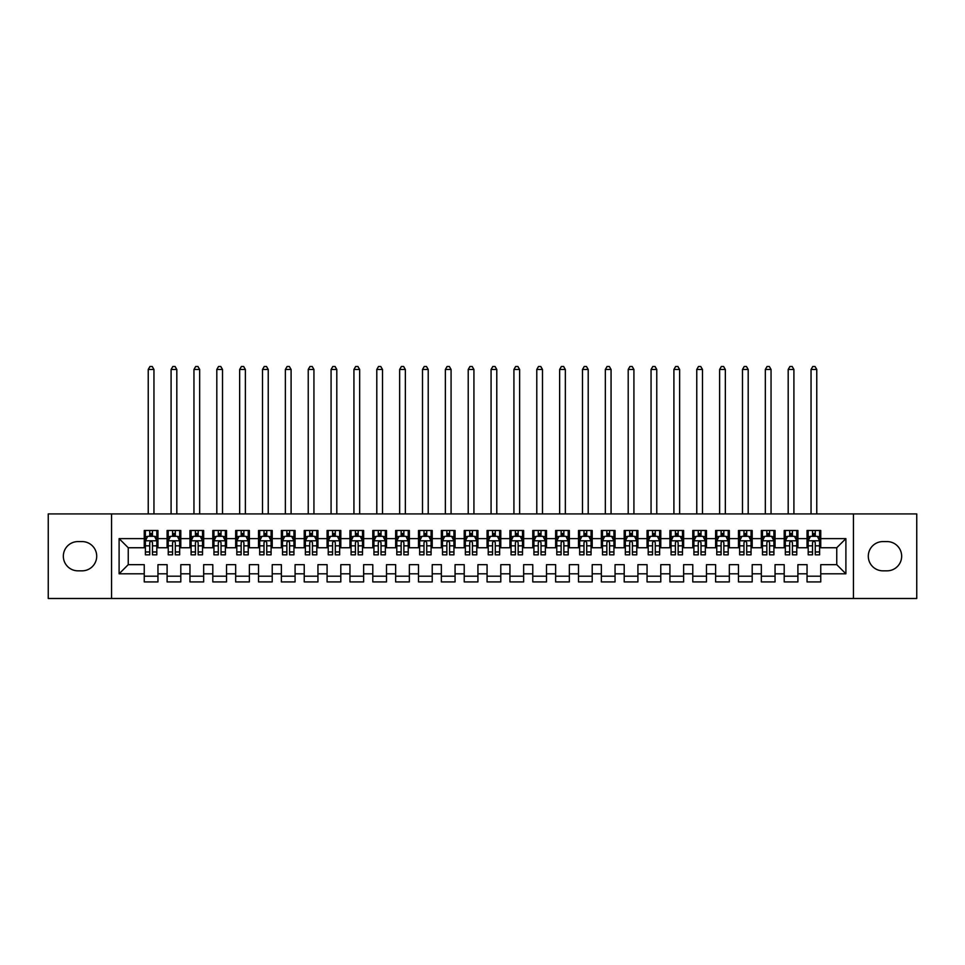 <?xml version="1.0" encoding="UTF-8"?>
<svg xmlns="http://www.w3.org/2000/svg" width="965" height="965" viewBox="0 0 965 965"><rect width="100%" height="100%" fill="white"/><g stroke="black" fill="none" stroke-linecap="round" stroke-linejoin="round"><path stroke-width="1.45" d="M853.446 598.493L916.75 598.493L916.75 513.923L853.446 513.923L853.446 598.493L111.554 598.493L111.554 513.923L48.25 513.923L48.25 598.493L111.554 598.493M853.446 513.923L111.554 513.923M119.105 573.801L119.105 538.615L144.243 538.615L144.243 547.746L128.249 547.746L128.249 564.67L119.105 573.801L144.243 573.801L144.243 581.919L157.958 581.919L157.958 573.801L167.102 573.801L167.102 581.919L180.805 581.919L180.805 573.801L189.948 573.801L189.948 581.919L203.663 581.919L203.663 573.801L212.807 573.801L212.807 581.919L226.522 581.919L226.522 573.801L235.665 573.801L235.665 581.919L249.38 581.919L249.38 573.801L258.524 573.801L258.524 581.919L272.227 581.919L272.227 573.801L281.37 573.801L281.37 581.919L295.085 581.919L295.085 573.801L304.228 573.801L304.228 581.919L317.943 581.919L317.943 573.801L327.087 573.801L327.087 581.919L340.802 581.919L340.802 573.801L349.945 573.801L349.945 581.919L363.648 581.919L363.648 573.801L372.792 573.801L372.792 581.919L386.507 581.919L386.507 573.801L395.65 573.801L395.65 581.919L409.365 581.919L409.365 573.801L418.508 573.801L418.508 581.919L432.224 581.919L432.224 573.801L441.355 573.801L441.355 581.919L455.07 581.919L455.07 573.801L464.213 573.801L464.213 581.919L477.928 581.919L477.928 573.801L487.072 573.801L487.072 581.919L500.787 581.919L500.787 573.801L509.93 573.801L509.93 581.919L523.645 581.919L523.645 573.801L532.777 573.801L532.777 581.919L546.492 581.919L546.492 573.801L555.635 573.801L555.635 581.919L569.35 581.919L569.35 573.801L578.493 573.801L578.493 581.919L592.208 581.919L592.208 573.801L601.352 573.801L601.352 581.919L615.055 581.919L615.055 573.801L624.198 573.801L624.198 581.919L637.913 581.919L637.913 573.801L647.057 573.801L647.057 581.919L660.772 581.919L660.772 573.801L669.915 573.801L669.915 581.919L683.63 581.919L683.63 573.801L692.774 573.801L692.774 581.919L706.476 581.919L706.476 573.801L715.62 573.801L715.62 581.919L729.335 581.919L729.335 573.801L738.478 573.801L738.478 581.919L752.193 581.919L752.193 573.801L761.337 573.801L761.337 581.919L775.052 581.919L775.052 573.801L784.195 573.801L784.195 581.919L797.898 581.919L797.898 573.801L807.042 573.801L807.042 581.919L820.757 581.919L820.757 564.67L836.751 564.67L836.751 547.746L820.757 547.746L820.757 538.615L845.895 538.615L845.895 573.801L820.757 573.801M820.757 538.615L820.757 530.497L807.042 530.497L807.042 538.615L797.898 538.615L797.898 530.497L784.195 530.497L784.195 538.615L775.052 538.615L775.052 530.497L761.337 530.497L761.337 538.615L752.193 538.615L752.193 530.497L738.478 530.497L738.478 538.615L729.335 538.615L729.335 530.497L715.62 530.497L715.62 538.615L706.476 538.615L706.476 530.497L692.774 530.497L692.774 538.615L683.63 538.615L683.63 530.497L669.915 530.497L669.915 538.615L660.772 538.615L660.772 530.497L647.057 530.497L647.057 538.615L637.913 538.615L637.913 530.497L624.198 530.497L624.198 538.615L615.055 538.615L615.055 530.497L601.352 530.497L601.352 538.615L592.208 538.615L592.208 530.497L578.493 530.497L578.493 538.615L569.35 538.615L569.35 530.497L555.635 530.497L555.635 538.615L546.492 538.615L546.492 530.497L532.777 530.497L532.777 538.615L523.645 538.615L523.645 530.497L509.93 530.497L509.93 538.615L500.787 538.615L500.787 530.497L487.072 530.497L487.072 538.615L477.928 538.615L477.928 530.497L464.213 530.497L464.213 538.615L455.07 538.615L455.07 530.497L441.355 530.497L441.355 538.615L432.224 538.615L432.224 530.497L418.508 530.497L418.508 538.615L409.365 538.615L409.365 530.497L395.65 530.497L395.65 538.615L386.507 538.615L386.507 530.497L372.792 530.497L372.792 538.615L363.648 538.615L363.648 530.497L349.945 530.497L349.945 538.615L340.802 538.615L340.802 530.497L327.087 530.497L327.087 538.615L317.943 538.615L317.943 530.497L304.228 530.497L304.228 538.615L295.085 538.615L295.085 530.497L281.37 530.497L281.37 538.615L272.227 538.615L272.227 530.497L258.524 530.497L258.524 538.615L249.38 538.615L249.38 530.497L235.665 530.497L235.665 538.615L226.522 538.615L226.522 530.497L212.807 530.497L212.807 538.615L203.663 538.615L203.663 530.497L189.948 530.497L189.948 538.615L180.805 538.615L180.805 530.497L167.102 530.497L167.102 538.615L157.958 538.615L157.958 530.497L144.243 530.497L144.243 538.615M797.898 573.801L797.898 564.67L807.042 564.67L807.042 573.801M845.895 538.615L836.751 547.746M775.052 573.801L775.052 564.67L784.195 564.67L784.195 573.801M807.042 538.615L807.042 547.746L797.898 547.746L797.898 538.615M752.193 573.801L752.193 564.67L761.337 564.67L761.337 573.801M784.195 538.615L784.195 547.746L775.052 547.746L775.052 538.615M729.335 573.801L729.335 564.67L738.478 564.67L738.478 573.801M761.337 538.615L761.337 547.746L752.193 547.746L752.193 538.615M706.476 573.801L706.476 564.67L715.62 564.67L715.62 573.801M738.478 538.615L738.478 547.746L729.335 547.746L729.335 538.615M683.63 573.801L683.63 564.67L692.774 564.67L692.774 573.801M715.62 538.615L715.62 547.746L706.476 547.746L706.476 538.615M660.772 573.801L660.772 564.67L669.915 564.67L669.915 573.801M692.774 538.615L692.774 547.746L683.63 547.746L683.63 538.615M637.913 573.801L637.913 564.67L647.057 564.67L647.057 573.801M669.915 538.615L669.915 547.746L660.772 547.746L660.772 538.615M615.055 573.801L615.055 564.67L624.198 564.67L624.198 573.801M647.057 538.615L647.057 547.746L637.913 547.746L637.913 538.615M592.208 573.801L592.208 564.67L601.352 564.67L601.352 573.801M624.198 538.615L624.198 547.746L615.055 547.746L615.055 538.615M569.35 573.801L569.35 564.67L578.493 564.67L578.493 573.801M601.352 538.615L601.352 547.746L592.208 547.746L592.208 538.615M546.492 573.801L546.492 564.67L555.635 564.67L555.635 573.801M578.493 538.615L578.493 547.746L569.35 547.746L569.35 538.615M523.645 573.801L523.645 564.67L532.777 564.67L532.777 573.801M555.635 538.615L555.635 547.746L546.492 547.746L546.492 538.615M500.787 573.801L500.787 564.67L509.93 564.67L509.93 573.801M532.777 538.615L532.777 547.746L523.645 547.746L523.645 538.615M477.928 573.801L477.928 564.67L487.072 564.67L487.072 573.801M509.93 538.615L509.93 547.746L500.787 547.746L500.787 538.615M455.07 573.801L455.07 564.67L464.213 564.67L464.213 573.801M487.072 538.615L487.072 547.746L477.928 547.746L477.928 538.615M432.224 573.801L432.224 564.67L441.355 564.67L441.355 573.801M464.213 538.615L464.213 547.746L455.07 547.746L455.07 538.615M409.365 573.801L409.365 564.67L418.508 564.67L418.508 573.801M441.355 538.615L441.355 547.746L432.224 547.746L432.224 538.615M386.507 573.801L386.507 564.67L395.65 564.67L395.65 573.801M418.508 538.615L418.508 547.746L409.365 547.746L409.365 538.615M363.648 573.801L363.648 564.67L372.792 564.67L372.792 573.801M395.65 538.615L395.65 547.746L386.507 547.746L386.507 538.615M340.802 573.801L340.802 564.67L349.945 564.67L349.945 573.801M372.792 538.615L372.792 547.746L363.648 547.746L363.648 538.615M317.943 573.801L317.943 564.67L327.087 564.67L327.087 573.801M349.945 538.615L349.945 547.746L340.802 547.746L340.802 538.615M295.085 573.801L295.085 564.67L304.228 564.67L304.228 573.801M327.087 538.615L327.087 547.746L317.943 547.746L317.943 538.615M272.227 573.801L272.227 564.67L281.37 564.67L281.37 573.801M304.228 538.615L304.228 547.746L295.085 547.746L295.085 538.615M249.38 573.801L249.38 564.67L258.524 564.67L258.524 573.801M281.37 538.615L281.37 547.746L272.227 547.746L272.227 538.615M226.522 573.801L226.522 564.67L235.665 564.67L235.665 573.801M258.524 538.615L258.524 547.746L249.38 547.746L249.38 538.615M203.663 573.801L203.663 564.67L212.807 564.67L212.807 573.801M235.665 538.615L235.665 547.746L226.522 547.746L226.522 538.615M180.805 573.801L180.805 564.67L189.948 564.67L189.948 573.801M212.807 538.615L212.807 547.746L203.663 547.746L203.663 538.615M157.958 573.801L157.958 564.67L167.102 564.67L167.102 573.801M189.948 538.615L189.948 547.746L180.805 547.746L180.805 538.615M128.249 564.67L144.243 564.67L144.243 573.801M167.102 538.615L167.102 547.746L157.958 547.746L157.958 538.615M807.042 536.214L808.188 536.214M819.611 536.214L820.757 536.214M784.195 536.214L785.329 536.214M796.764 536.214L797.898 536.214M761.337 536.214L762.483 536.214M773.906 536.214L775.052 536.214M738.478 536.214L739.624 536.214M751.047 536.214L752.193 536.214M715.62 536.214L716.766 536.214M728.189 536.214L729.335 536.214M692.774 536.214L693.907 536.214M705.343 536.214L706.476 536.214M669.915 536.214L671.061 536.214M682.484 536.214L683.63 536.214M647.057 536.214L648.203 536.214M659.626 536.214L660.772 536.214M624.198 536.214L625.344 536.214M636.767 536.214L637.913 536.214M601.352 536.214L602.486 536.214M613.921 536.214L615.055 536.214M578.493 536.214L579.639 536.214M591.062 536.214L592.208 536.214M555.635 536.214L556.781 536.214M568.204 536.214L569.35 536.214M532.777 536.214L533.922 536.214M545.358 536.214L546.492 536.214M509.93 536.214L511.064 536.214M522.499 536.214L523.645 536.214M487.072 536.214L488.218 536.214M499.641 536.214L500.787 536.214M464.213 536.214L465.359 536.214M476.782 536.214L477.928 536.214M441.355 536.214L442.501 536.214M453.936 536.214L455.07 536.214M418.508 536.214L419.642 536.214M431.078 536.214L432.224 536.214M395.65 536.214L396.796 536.214M408.219 536.214L409.365 536.214M372.792 536.214L373.938 536.214M385.361 536.214L386.507 536.214M349.945 536.214L351.079 536.214M362.514 536.214L363.648 536.214M327.087 536.214L328.233 536.214M339.656 536.214L340.802 536.214M304.228 536.214L305.374 536.214M316.797 536.214L317.943 536.214M281.37 536.214L282.516 536.214M293.939 536.214L295.085 536.214M258.524 536.214L259.657 536.214M271.093 536.214L272.227 536.214M235.665 536.214L236.811 536.214M248.234 536.214L249.38 536.214M212.807 536.214L213.953 536.214M225.376 536.214L226.522 536.214M189.948 536.214L191.094 536.214M202.517 536.214L203.663 536.214M167.102 536.214L168.236 536.214M179.671 536.214L180.805 536.214M144.243 536.214L145.389 536.214M156.812 536.214L157.958 536.214M144.243 576.202L157.958 576.202M167.102 576.202L180.805 576.202M189.948 576.202L203.663 576.202M212.807 576.202L226.522 576.202M235.665 576.202L249.38 576.202M258.524 576.202L272.227 576.202M281.37 576.202L295.085 576.202M304.228 576.202L317.943 576.202M327.087 576.202L340.802 576.202M349.945 576.202L363.648 576.202M372.792 576.202L386.507 576.202M395.65 576.202L409.365 576.202M418.508 576.202L432.224 576.202M441.355 576.202L455.07 576.202M464.213 576.202L477.928 576.202M487.072 576.202L500.787 576.202M509.93 576.202L523.645 576.202M532.777 576.202L546.492 576.202M555.635 576.202L569.35 576.202M578.493 576.202L592.208 576.202M601.352 576.202L615.055 576.202M624.198 576.202L637.913 576.202M647.057 576.202L660.772 576.202M669.915 576.202L683.63 576.202M692.774 576.202L706.476 576.202M715.62 576.202L729.335 576.202M738.478 576.202L752.193 576.202M761.337 576.202L775.052 576.202M784.195 576.202L797.898 576.202M807.042 576.202L820.757 576.202M119.105 538.615L128.249 547.746M836.751 564.67L845.895 573.801M77.96 541.582A14.632 14.632 0 0 0 63.34 556.214A14.632 14.632 0 0 0 77.96 570.834L82.073 570.834A14.632 14.632 0 0 0 96.705 556.214A14.632 14.632 0 0 0 82.073 541.582L77.96 541.582M887.04 570.834A14.632 14.632 0 0 0 901.66 556.214A14.632 14.632 0 0 0 887.04 541.582L882.927 541.582A14.632 14.632 0 0 0 868.295 556.214A14.632 14.632 0 0 0 882.927 570.834L887.04 570.834M152.47 533.464L149.732 533.464M156.812 551.968L152.47 551.968L152.47 554.839L156.812 554.839L156.812 540.895L154.533 536.323L147.669 536.323L145.389 540.895L145.389 554.839L149.732 554.839L149.732 551.968L145.389 551.968M145.389 540.895L145.389 530.497M156.812 540.895L156.812 530.497M149.732 536.323L149.732 530.497M152.47 530.497L152.47 536.323M152.47 551.968L152.47 542.607C151.553 540.846 150.649 540.846 149.732 542.607L149.732 551.968M152.47 536.214L149.732 536.214M153.954 513.923L153.954 369.486L148.236 369.486L148.236 513.923M148.236 369.486L149.961 366.507L152.241 366.507L153.954 369.486M175.328 533.464L172.578 533.464M179.671 551.968L175.328 551.968L175.328 554.839L179.671 554.839L179.671 540.895L177.379 536.323L170.528 536.323L168.236 540.895L168.236 554.839L172.578 554.839L172.578 551.968L168.236 551.968M168.236 540.895L168.236 530.497M179.671 540.895L179.671 530.497M172.578 536.323L172.578 530.497M175.328 530.497L175.328 536.323M175.328 551.968L175.328 542.607C174.412 540.846 173.495 540.846 172.578 542.607L172.578 551.968M175.328 536.214L172.578 536.214M176.812 513.923L176.812 369.486L171.095 369.486L171.095 513.923M171.095 369.486L172.807 366.507L175.099 366.507L176.812 369.486M198.175 533.464L195.437 533.464M202.517 551.968L198.175 551.968L198.175 554.839L202.517 554.839L202.517 540.895L200.238 536.323L193.386 536.323L191.094 540.895L191.094 554.839L195.437 554.839L195.437 551.968L191.094 551.968M191.094 540.895L191.094 530.497M202.517 540.895L202.517 530.497M195.437 536.323L195.437 530.497M198.175 530.497L198.175 536.323M198.175 551.968L198.175 542.607C197.27 540.846 196.353 540.846 195.437 542.607L195.437 551.968M198.175 536.214L195.437 536.214M199.671 513.923L199.671 369.486L193.953 369.486L193.953 513.923M193.953 369.486L195.666 366.507L197.958 366.507L199.671 369.486M221.033 533.464L218.295 533.464M225.376 551.968L221.033 551.968L221.033 554.839L225.376 554.839L225.376 540.895L223.096 536.323L216.232 536.323L213.953 540.895L213.953 554.839L218.295 554.839L218.295 551.968L213.953 551.968M213.953 540.895L213.953 530.497M225.376 540.895L225.376 530.497M218.295 536.323L218.295 530.497M221.033 530.497L221.033 536.323M221.033 551.968L221.033 542.607C220.129 540.846 219.212 540.846 218.295 542.607L218.295 551.968M221.033 536.214L218.295 536.214M222.517 513.923L222.517 369.486L216.811 369.486L216.811 513.923M216.811 369.486L218.524 366.507L220.804 366.507L222.517 369.486M243.892 533.464L241.153 533.464M248.234 551.968L243.892 551.968L243.892 554.839L248.234 554.839L248.234 540.895L245.942 536.323L239.091 536.323L236.811 540.895L236.811 554.839L241.153 554.839L241.153 551.968L236.811 551.968M236.811 540.895L236.811 530.497M248.234 540.895L248.234 530.497M241.153 536.323L241.153 530.497M243.892 530.497L243.892 536.323M243.892 551.968L243.892 542.607C242.975 540.846 242.058 540.846 241.153 542.607L241.153 551.968M243.892 536.214L241.153 536.214M245.375 513.923L245.375 369.486L239.658 369.486L239.658 513.923M239.658 369.486L241.383 366.507L243.663 366.507L245.375 369.486M266.75 533.464L264 533.464M271.093 551.968L266.75 551.968L266.75 554.839L271.093 554.839L271.093 540.895L268.801 536.323L261.949 536.323L259.657 540.895L259.657 554.839L264 554.839L264 551.968L259.657 551.968M259.657 540.895L259.657 530.497M271.093 540.895L271.093 530.497M264 536.323L264 530.497M266.75 530.497L266.75 536.323M266.75 551.968L266.75 542.607C265.833 540.846 264.917 540.846 264 542.607L264 551.968M266.75 536.214L264 536.214M268.234 513.923L268.234 369.486L262.516 369.486L262.516 513.923M262.516 369.486L264.229 366.507L266.521 366.507L268.234 369.486M289.597 533.464L286.858 533.464M293.939 551.968L289.597 551.968L289.597 554.839L293.939 554.839L293.939 540.895L291.659 536.323L284.808 536.323L282.516 540.895L282.516 554.839L286.858 554.839L286.858 551.968L282.516 551.968M282.516 540.895L282.516 530.497M293.939 540.895L293.939 530.497M286.858 536.323L286.858 530.497M289.597 530.497L289.597 536.323M289.597 551.968L289.597 542.607C288.692 540.846 287.775 540.846 286.858 542.607L286.858 551.968M289.597 536.214L286.858 536.214M291.092 513.923L291.092 369.486L285.375 369.486L285.375 513.923M285.375 369.486L287.088 366.507L289.367 366.507L291.092 369.486M312.455 533.464L309.717 533.464M316.797 551.968L312.455 551.968L312.455 554.839L316.797 554.839L316.797 540.895L314.518 536.323L307.654 536.323L305.374 540.895L305.374 554.839L309.717 554.839L309.717 551.968L305.374 551.968M305.374 540.895L305.374 530.497M316.797 540.895L316.797 530.497M309.717 536.323L309.717 530.497M312.455 530.497L312.455 536.323M312.455 551.968L312.455 542.607C311.538 540.846 310.633 540.846 309.717 542.607L309.717 551.968M312.455 536.214L309.717 536.214M313.939 513.923L313.939 369.486L308.233 369.486L308.233 513.923M308.233 369.486L309.946 366.507L312.226 366.507L313.939 369.486M335.313 533.464L332.575 533.464M339.656 551.968L335.313 551.968L335.313 554.839L339.656 554.839L339.656 540.895L337.364 536.323L330.512 536.323L328.233 540.895L328.233 554.839L332.575 554.839L332.575 551.968L328.233 551.968M328.233 540.895L328.233 530.497M339.656 540.895L339.656 530.497M332.575 536.323L332.575 530.497M335.313 530.497L335.313 536.323M335.313 551.968L335.313 542.607C334.397 540.846 333.48 540.846 332.575 542.607L332.575 551.968M335.313 536.214L332.575 536.214M336.797 513.923L336.797 369.486L331.079 369.486L331.079 513.923M331.079 369.486L332.792 366.507L335.084 366.507L336.797 369.486M358.172 533.464L355.422 533.464M362.514 551.968L358.172 551.968L358.172 554.839L362.514 554.839L362.514 540.895L360.222 536.323L353.371 536.323L351.079 540.895L351.079 554.839L355.422 554.839L355.422 551.968L351.079 551.968M351.079 540.895L351.079 530.497M362.514 540.895L362.514 530.497M355.422 536.323L355.422 530.497M358.172 530.497L358.172 536.323M358.172 551.968L358.172 542.607C357.255 540.846 356.338 540.846 355.422 542.607L355.422 551.968M358.172 536.214L355.422 536.214M359.656 513.923L359.656 369.486L353.938 369.486L353.938 513.923M353.938 369.486L355.651 366.507L357.943 366.507L359.656 369.486M381.018 533.464L378.28 533.464M385.361 551.968L381.018 551.968L381.018 554.839L385.361 554.839L385.361 540.895L383.081 536.323L376.217 536.323L373.938 540.895L373.938 554.839L378.28 554.839L378.28 551.968L373.938 551.968M373.938 540.895L373.938 530.497M385.361 540.895L385.361 530.497M378.28 536.323L378.28 530.497M381.018 530.497L381.018 536.323M381.018 551.968L381.018 542.607C380.114 540.846 379.197 540.846 378.28 542.607L378.28 551.968M381.018 536.214L378.28 536.214M382.514 513.923L382.514 369.486L376.796 369.486L376.796 513.923M376.796 369.486L378.509 366.507L380.789 366.507L382.514 369.486M403.877 533.464L401.138 533.464M408.219 551.968L403.877 551.968L403.877 554.839L408.219 554.839L408.219 540.895L405.939 536.323L399.076 536.323L396.796 540.895L396.796 554.839L401.138 554.839L401.138 551.968L396.796 551.968M396.796 540.895L396.796 530.497M408.219 540.895L408.219 530.497M401.138 536.323L401.138 530.497M403.877 530.497L403.877 536.323M403.877 551.968L403.877 542.607C402.96 540.846 402.055 540.846 401.138 542.607L401.138 551.968M403.877 536.214L401.138 536.214M405.36 513.923L405.36 369.486L399.655 369.486L399.655 513.923M399.655 369.486L401.368 366.507L403.647 366.507L405.36 369.486M426.735 533.464L423.985 533.464M431.078 551.968L426.735 551.968L426.735 554.839L431.078 554.839L431.078 540.895L428.786 536.323L421.934 536.323L419.642 540.895L419.642 554.839L423.985 554.839L423.985 551.968L419.642 551.968M419.642 540.895L419.642 530.497M431.078 540.895L431.078 530.497M423.985 536.323L423.985 530.497M426.735 530.497L426.735 536.323M426.735 551.968L426.735 542.607C425.818 540.846 424.902 540.846 423.985 542.607L423.985 551.968M426.735 536.214L423.985 536.214M428.219 513.923L428.219 369.486L422.501 369.486L422.501 513.923M422.501 369.486L424.214 366.507L426.506 366.507L428.219 369.486M449.594 533.464L446.843 533.464M453.936 551.968L449.594 551.968L449.594 554.839L453.936 554.839L453.936 540.895L451.644 536.323L444.793 536.323L442.501 540.895L442.501 554.839L446.843 554.839L446.843 551.968L442.501 551.968M442.501 540.895L442.501 530.497M453.936 540.895L453.936 530.497M446.843 536.323L446.843 530.497M449.594 530.497L449.594 536.323M449.594 551.968L449.594 542.607C448.677 540.846 447.76 540.846 446.843 542.607L446.843 551.968M449.594 536.214L446.843 536.214M451.077 513.923L451.077 369.486L445.36 369.486L445.36 513.923M445.36 369.486L447.072 366.507L449.364 366.507L451.077 369.486M472.44 533.464L469.702 533.464M476.782 551.968L472.44 551.968L472.44 554.839L476.782 554.839L476.782 540.895L474.503 536.323L467.639 536.323L465.359 540.895L465.359 554.839L469.702 554.839L469.702 551.968L465.359 551.968M465.359 540.895L465.359 530.497M476.782 540.895L476.782 530.497M469.702 536.323L469.702 530.497M472.44 530.497L472.44 536.323M472.44 551.968L472.44 542.607C471.535 540.846 470.618 540.846 469.702 542.607L469.702 551.968M472.44 536.214L469.702 536.214M473.924 513.923L473.924 369.486L468.218 369.486L468.218 513.923M468.218 369.486L469.931 366.507L472.211 366.507L473.924 369.486M495.298 533.464L492.56 533.464M499.641 551.968L495.298 551.968L495.298 554.839L499.641 554.839L499.641 540.895L497.361 536.323L490.497 536.323L488.218 540.895L488.218 554.839L492.56 554.839L492.56 551.968L488.218 551.968M488.218 540.895L488.218 530.497M499.641 540.895L499.641 530.497M492.56 536.323L492.56 530.497M495.298 530.497L495.298 536.323M495.298 551.968L495.298 542.607C494.382 540.846 493.477 540.846 492.56 542.607L492.56 551.968M495.298 536.214L492.56 536.214M496.782 513.923L496.782 369.486L491.076 369.486L491.076 513.923M491.076 369.486L492.789 366.507L495.069 366.507L496.782 369.486M518.157 533.464L515.406 533.464M522.499 551.968L518.157 551.968L518.157 554.839L522.499 554.839L522.499 540.895L520.207 536.323L513.356 536.323L511.064 540.895L511.064 554.839L515.406 554.839L515.406 551.968L511.064 551.968M511.064 540.895L511.064 530.497M522.499 540.895L522.499 530.497M515.406 536.323L515.406 530.497M518.157 530.497L518.157 536.323M518.157 551.968L518.157 542.607C517.24 540.846 516.323 540.846 515.406 542.607L515.406 551.968M518.157 536.214L515.406 536.214M519.64 513.923L519.64 369.486L513.923 369.486L513.923 513.923M513.923 369.486L515.636 366.507L517.928 366.507L519.64 369.486M541.015 533.464L538.265 533.464M545.358 551.968L541.015 551.968L541.015 554.839L545.358 554.839L545.358 540.895L543.066 536.323L536.214 536.323L533.922 540.895L533.922 554.839L538.265 554.839L538.265 551.968L533.922 551.968M533.922 540.895L533.922 530.497M545.358 540.895L545.358 530.497M538.265 536.323L538.265 530.497M541.015 530.497L541.015 536.323M541.015 551.968L541.015 542.607C540.098 540.846 539.182 540.846 538.265 542.607L538.265 551.968M541.015 536.214L538.265 536.214M542.499 513.923L542.499 369.486L536.781 369.486L536.781 513.923M536.781 369.486L538.494 366.507L540.786 366.507L542.499 369.486M563.862 533.464L561.123 533.464M568.204 551.968L563.862 551.968L563.862 554.839L568.204 554.839L568.204 540.895L565.924 536.323L559.061 536.323L556.781 540.895L556.781 554.839L561.123 554.839L561.123 551.968L556.781 551.968M556.781 540.895L556.781 530.497M568.204 540.895L568.204 530.497M561.123 536.323L561.123 530.497M563.862 530.497L563.862 536.323M563.862 551.968L563.862 542.607C562.957 540.846 562.04 540.846 561.123 542.607L561.123 551.968M563.862 536.214L561.123 536.214M565.345 513.923L565.345 369.486L559.64 369.486L559.64 513.923M559.64 369.486L561.353 366.507L563.632 366.507L565.345 369.486M586.72 533.464L583.982 533.464M591.062 551.968L586.72 551.968L586.72 554.839L591.062 554.839L591.062 540.895L588.783 536.323L581.919 536.323L579.639 540.895L579.639 554.839L583.982 554.839L583.982 551.968L579.639 551.968M579.639 540.895L579.639 530.497M591.062 540.895L591.062 530.497M583.982 536.323L583.982 530.497M586.72 530.497L586.72 536.323M586.72 551.968L586.72 542.607C585.803 540.846 584.899 540.846 583.982 542.607L583.982 551.968M586.72 536.214L583.982 536.214M588.204 513.923L588.204 369.486L582.486 369.486L582.486 513.923M582.486 369.486L584.211 366.507L586.491 366.507L588.204 369.486M609.578 533.464L606.828 533.464M613.921 551.968L609.578 551.968L609.578 554.839L613.921 554.839L613.921 540.895L611.629 536.323L604.778 536.323L602.486 540.895L602.486 554.839L606.828 554.839L606.828 551.968L602.486 551.968M602.486 540.895L602.486 530.497M613.921 540.895L613.921 530.497M606.828 536.323L606.828 530.497M609.578 530.497L609.578 536.323M609.578 551.968L609.578 542.607C608.662 540.846 607.745 540.846 606.828 542.607L606.828 551.968M609.578 536.214L606.828 536.214M611.062 513.923L611.062 369.486L605.345 369.486L605.345 513.923M605.345 369.486L607.057 366.507L609.349 366.507L611.062 369.486M632.425 533.464L629.687 533.464M636.767 551.968L632.425 551.968L632.425 554.839L636.767 554.839L636.767 540.895L634.488 536.323L627.636 536.323L625.344 540.895L625.344 554.839L629.687 554.839L629.687 551.968L625.344 551.968M625.344 540.895L625.344 530.497M636.767 540.895L636.767 530.497M629.687 536.323L629.687 530.497M632.425 530.497L632.425 536.323M632.425 551.968L632.425 542.607C631.52 540.846 630.603 540.846 629.687 542.607L629.687 551.968M632.425 536.214L629.687 536.214M633.921 513.923L633.921 369.486L628.203 369.486L628.203 513.923M628.203 369.486L629.916 366.507L632.208 366.507L633.921 369.486M655.283 533.464L652.545 533.464M659.626 551.968L655.283 551.968L655.283 554.839L659.626 554.839L659.626 540.895L657.346 536.323L650.482 536.323L648.203 540.895L648.203 554.839L652.545 554.839L652.545 551.968L648.203 551.968M648.203 540.895L648.203 530.497M659.626 540.895L659.626 530.497M652.545 536.323L652.545 530.497M655.283 530.497L655.283 536.323M655.283 551.968L655.283 542.607C654.379 540.846 653.462 540.846 652.545 542.607L652.545 551.968M655.283 536.214L652.545 536.214M656.767 513.923L656.767 369.486L651.061 369.486L651.061 513.923M651.061 369.486L652.774 366.507L655.054 366.507L656.767 369.486M678.142 533.464L675.404 533.464M682.484 551.968L678.142 551.968L678.142 554.839L682.484 554.839L682.484 540.895L680.192 536.323L673.341 536.323L671.061 540.895L671.061 554.839L675.404 554.839L675.404 551.968L671.061 551.968M671.061 540.895L671.061 530.497M682.484 540.895L682.484 530.497M675.404 536.323L675.404 530.497M678.142 530.497L678.142 536.323M678.142 551.968L678.142 542.607C677.225 540.846 676.308 540.846 675.404 542.607L675.404 551.968M678.142 536.214L675.404 536.214M679.625 513.923L679.625 369.486L673.908 369.486L673.908 513.923M673.908 369.486L675.633 366.507L677.913 366.507L679.625 369.486M701 533.464L698.25 533.464M705.343 551.968L701 551.968L701 554.839L705.343 554.839L705.343 540.895L703.051 536.323L696.199 536.323L693.907 540.895L693.907 554.839L698.25 554.839L698.25 551.968L693.907 551.968M693.907 540.895L693.907 530.497M705.343 540.895L705.343 530.497M698.25 536.323L698.25 530.497M701 530.497L701 536.323M701 551.968L701 542.607C700.083 540.846 699.167 540.846 698.25 542.607L698.25 551.968M701 536.214L698.25 536.214M702.484 513.923L702.484 369.486L696.766 369.486L696.766 513.923M696.766 369.486L698.479 366.507L700.771 366.507L702.484 369.486M723.847 533.464L721.108 533.464M728.189 551.968L723.847 551.968L723.847 554.839L728.189 554.839L728.189 540.895L725.909 536.323L719.058 536.323L716.766 540.895L716.766 554.839L721.108 554.839L721.108 551.968L716.766 551.968M716.766 540.895L716.766 530.497M728.189 540.895L728.189 530.497M721.108 536.323L721.108 530.497M723.847 530.497L723.847 536.323M723.847 551.968L723.847 542.607C722.942 540.846 722.025 540.846 721.108 542.607L721.108 551.968M723.847 536.214L721.108 536.214M725.342 513.923L725.342 369.486L719.625 369.486L719.625 513.923M719.625 369.486L721.337 366.507L723.617 366.507L725.342 369.486M746.705 533.464L743.967 533.464M751.047 551.968L746.705 551.968L746.705 554.839L751.047 554.839L751.047 540.895L748.768 536.323L741.904 536.323L739.624 540.895L739.624 554.839L743.967 554.839L743.967 551.968L739.624 551.968M739.624 540.895L739.624 530.497M751.047 540.895L751.047 530.497M743.967 536.323L743.967 530.497M746.705 530.497L746.705 536.323M746.705 551.968L746.705 542.607C745.788 540.846 744.884 540.846 743.967 542.607L743.967 551.968M746.705 536.214L743.967 536.214M748.189 513.923L748.189 369.486L742.483 369.486L742.483 513.923M742.483 369.486L744.196 366.507L746.476 366.507L748.189 369.486M769.563 533.464L766.825 533.464M773.906 551.968L769.563 551.968L769.563 554.839L773.906 554.839L773.906 540.895L771.614 536.323L764.763 536.323L762.483 540.895L762.483 554.839L766.825 554.839L766.825 551.968L762.483 551.968M762.483 540.895L762.483 530.497M773.906 540.895L773.906 530.497M766.825 536.323L766.825 530.497M769.563 530.497L769.563 536.323M769.563 551.968L769.563 542.607C768.647 540.846 767.73 540.846 766.825 542.607L766.825 551.968M769.563 536.214L766.825 536.214M771.047 513.923L771.047 369.486L765.329 369.486L765.329 513.923M765.329 369.486L767.042 366.507L769.334 366.507L771.047 369.486M792.422 533.464L789.672 533.464M796.764 551.968L792.422 551.968L792.422 554.839L796.764 554.839L796.764 540.895L794.472 536.323L787.621 536.323L785.329 540.895L785.329 554.839L789.672 554.839L789.672 551.968L785.329 551.968M785.329 540.895L785.329 530.497M796.764 540.895L796.764 530.497M789.672 536.323L789.672 530.497M792.422 530.497L792.422 536.323M792.422 551.968L792.422 542.607C791.505 540.846 790.588 540.846 789.672 542.607L789.672 551.968M792.422 536.214L789.672 536.214M793.905 513.923L793.905 369.486L788.188 369.486L788.188 513.923M788.188 369.486L789.901 366.507L792.193 366.507L793.905 369.486M815.268 533.464L812.53 533.464M819.611 551.968L815.268 551.968L815.268 554.839L819.611 554.839L819.611 540.895L817.331 536.323L810.467 536.323L808.188 540.895L808.188 554.839L812.53 554.839L812.53 551.968L808.188 551.968M808.188 540.895L808.188 530.497M819.611 540.895L819.611 530.497M812.53 536.323L812.53 530.497M815.268 530.497L815.268 536.323M815.268 551.968L815.268 542.607C814.364 540.846 813.447 540.846 812.53 542.607L812.53 551.968M815.268 536.214L812.53 536.214M816.764 513.923L816.764 369.486L811.046 369.486L811.046 513.923M811.046 369.486L812.759 366.507L815.039 366.507L816.764 369.486M156.752 540.786L145.438 540.786M145.389 536.6L147.536 536.6M154.665 536.6L156.812 536.6M149.732 545.84L145.389 545.84M156.812 545.84L152.47 545.84M152.47 534.924L149.732 534.924M179.611 540.786L168.296 540.786M168.236 536.6L170.383 536.6M177.524 536.6L179.671 536.6M172.578 545.84L168.236 545.84M179.671 545.84L175.328 545.84M175.328 534.924L172.578 534.924M202.469 540.786L191.154 540.786M191.094 536.6L193.241 536.6M200.37 536.6L202.517 536.6M195.437 545.84L191.094 545.84M202.517 545.84L198.175 545.84M198.175 534.924L195.437 534.924M225.315 540.786L214.013 540.786M213.953 536.6L216.1 536.6M223.229 536.6L225.376 536.6M218.295 545.84L213.953 545.84M225.376 545.84L221.033 545.84M221.033 534.924L218.295 534.924M248.174 540.786L236.859 540.786M236.811 536.6L238.958 536.6M246.087 536.6L248.234 536.6M241.153 545.84L236.811 545.84M248.234 545.84L243.892 545.84M243.892 534.924L241.153 534.924M271.032 540.786L259.718 540.786M259.657 536.6L261.805 536.6M268.946 536.6L271.093 536.6M264 545.84L259.657 545.84M271.093 545.84L266.75 545.84M266.75 534.924L264 534.924M293.891 540.786L282.576 540.786M282.516 536.6L284.663 536.6M291.792 536.6L293.939 536.6M286.858 545.84L282.516 545.84M293.939 545.84L289.597 545.84M289.597 534.924L286.858 534.924M316.737 540.786L305.435 540.786M305.374 536.6L307.521 536.6M314.65 536.6L316.797 536.6M309.717 545.84L305.374 545.84M316.797 545.84L312.455 545.84M312.455 534.924L309.717 534.924M339.596 540.786L328.281 540.786M328.233 536.6L330.38 536.6M337.509 536.6L339.656 536.6M332.575 545.84L328.233 545.84M339.656 545.84L335.313 545.84M335.313 534.924L332.575 534.924M362.454 540.786L351.139 540.786M351.079 536.6L353.226 536.6M360.367 536.6L362.514 536.6M355.422 545.84L351.079 545.84M362.514 545.84L358.172 545.84M358.172 534.924L355.422 534.924M385.312 540.786L373.998 540.786M373.938 536.6L376.085 536.6M383.214 536.6L385.361 536.6M378.28 545.84L373.938 545.84M385.361 545.84L381.018 545.84M381.018 534.924L378.28 534.924M408.159 540.786L396.844 540.786M396.796 536.6L398.943 536.6M406.072 536.6L408.219 536.6M401.138 545.84L396.796 545.84M408.219 545.84L403.877 545.84M403.877 534.924L401.138 534.924M431.017 540.786L419.703 540.786M419.642 536.6L421.802 536.6M428.93 536.6L431.078 536.6M423.985 545.84L419.642 545.84M431.078 545.84L426.735 545.84M426.735 534.924L423.985 534.924M453.876 540.786L442.561 540.786M442.501 536.6L444.648 536.6M451.777 536.6L453.936 536.6M446.843 545.84L442.501 545.84M453.936 545.84L449.594 545.84M449.594 534.924L446.843 534.924M476.734 540.786L465.419 540.786M465.359 536.6L467.506 536.6M474.635 536.6L476.782 536.6M469.702 545.84L465.359 545.84M476.782 545.84L472.44 545.84M472.44 534.924L469.702 534.924M499.581 540.786L488.266 540.786M488.218 536.6L490.365 536.6M497.494 536.6L499.641 536.6M492.56 545.84L488.218 545.84M499.641 545.84L495.298 545.84M495.298 534.924L492.56 534.924M522.439 540.786L511.124 540.786M511.064 536.6L513.223 536.6M520.352 536.6L522.499 536.6M515.406 545.84L511.064 545.84M522.499 545.84L518.157 545.84M518.157 534.924L515.406 534.924M545.297 540.786L533.983 540.786M533.922 536.6L536.07 536.6M543.198 536.6L545.358 536.6M538.265 545.84L533.922 545.84M545.358 545.84L541.015 545.84M541.015 534.924L538.265 534.924M568.156 540.786L556.841 540.786M556.781 536.6L558.928 536.6M566.057 536.6L568.204 536.6M561.123 545.84L556.781 545.84M568.204 545.84L563.862 545.84M563.862 534.924L561.123 534.924M591.002 540.786L579.688 540.786M579.639 536.6L581.786 536.6M588.915 536.6L591.062 536.6M583.982 545.84L579.639 545.84M591.062 545.84L586.72 545.84M586.72 534.924L583.982 534.924M613.861 540.786L602.546 540.786M602.486 536.6L604.633 536.6M611.774 536.6L613.921 536.6M606.828 545.84L602.486 545.84M613.921 545.84L609.578 545.84M609.578 534.924L606.828 534.924M636.719 540.786L625.404 540.786M625.344 536.6L627.491 536.6M634.62 536.6L636.767 536.6M629.687 545.84L625.344 545.84M636.767 545.84L632.425 545.84M632.425 534.924L629.687 534.924M659.565 540.786L648.263 540.786M648.203 536.6L650.35 536.6M657.479 536.6L659.626 536.6M652.545 545.84L648.203 545.84M659.626 545.84L655.283 545.84M655.283 534.924L652.545 534.924M682.424 540.786L671.109 540.786M671.061 536.6L673.208 536.6M680.337 536.6L682.484 536.6M675.404 545.84L671.061 545.84M682.484 545.84L678.142 545.84M678.142 534.924L675.404 534.924M705.282 540.786L693.968 540.786M693.907 536.6L696.054 536.6M703.196 536.6L705.343 536.6M698.25 545.84L693.907 545.84M705.343 545.84L701 545.84M701 534.924L698.25 534.924M728.141 540.786L716.826 540.786M716.766 536.6L718.913 536.6M726.042 536.6L728.189 536.6M721.108 545.84L716.766 545.84M728.189 545.84L723.847 545.84M723.847 534.924L721.108 534.924M750.987 540.786L739.685 540.786M739.624 536.6L741.771 536.6M748.9 536.6L751.047 536.6M743.967 545.84L739.624 545.84M751.047 545.84L746.705 545.84M746.705 534.924L743.967 534.924M773.846 540.786L762.531 540.786M762.483 536.6L764.63 536.6M771.759 536.6L773.906 536.6M766.825 545.84L762.483 545.84M773.906 545.84L769.563 545.84M769.563 534.924L766.825 534.924M796.704 540.786L785.389 540.786M785.329 536.6L787.476 536.6M794.617 536.6L796.764 536.6M789.672 545.84L785.329 545.84M796.764 545.84L792.422 545.84M792.422 534.924L789.672 534.924M819.562 540.786L808.248 540.786M808.188 536.6L810.335 536.6M817.464 536.6L819.611 536.6M812.53 545.84L808.188 545.84M819.611 545.84L815.268 545.84M815.268 534.924L812.53 534.924"/></g></svg>
